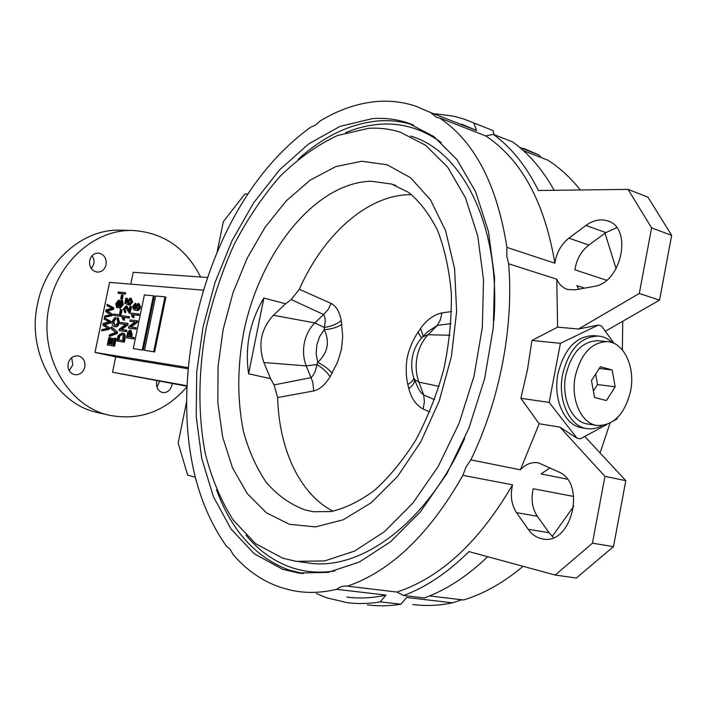 <?xml version="1.0" encoding="UTF-8"?>
<svg xmlns="http://www.w3.org/2000/svg" width="707" height="707" viewBox="0 0 707 707"><rect width="100%" height="100%" fill="white"/><g stroke="black" fill="none" stroke-linecap="round" stroke-linejoin="round"><path stroke-width="1.06" d="M274.069 384.917L311 377.644C313.988 375.072 315.941 370.707 316.851 364.547L317.743 362.338C327.818 352.758 329.992 341.87 324.248 329.692L324.248 327.447C325.697 321.773 325.476 317.461 323.594 314.527L328.119 309.604L331.141 303.444C336.267 306.193 339.643 311.893 341.26 320.545L342.701 336.417L341.463 349.329L337.637 361.931L330.072 376.831C325.114 384.794 319.661 389.504 313.705 390.953L277.63 397.546L274.069 384.917L270.569 378.669L248.599 373.8L263.879 298.071L285.619 303.771L291.213 299.547L299.344 289.278C323.232 235.06 367.057 194.929 410.157 194.646L411.545 194.646M429.741 411.934L423.14 409.061C416.087 405.155 411.315 398.359 408.814 388.682L407.798 384.449C405.88 375.868 405.694 366.898 407.223 357.539C409.335 348.277 412.941 339.828 418.031 332.193L421.505 338.026M418.031 332.193L420.594 328.455C426.692 319.926 433.789 314.739 441.893 312.909L440.381 319.838L437.288 325.423L427.514 331.83L424.845 334.544M630.617 390.891C635.434 367.393 624.21 342.718 607.631 341.649C591.768 341.967 580.977 353.5 575.242 376.248C570.443 399.579 581.375 423.652 597.062 425.473C613.667 425.755 624.847 414.222 630.617 390.891M607.631 341.649L598.157 340.739C582.312 341.048 571.53 352.493 565.83 375.09C561.049 398.262 571.981 422.176 587.658 423.997L597.062 425.473M612.607 342.798C608.409 338.847 603.707 336.612 598.493 336.081C580.924 336.461 568.976 349.178 562.639 374.25C557.328 399.985 569.462 426.515 586.828 428.592C592.006 429.379 597.123 428.38 602.17 425.587M598.493 336.081L593.8 335.648C576.24 336.019 564.301 348.692 557.982 373.676C552.688 399.322 564.813 425.773 582.17 427.85L586.828 428.592M429.582 595.939L463.527 599.978C483.827 593.827 503.676 582.612 523.065 566.316M461.812 599.775L452.462 602.824L406.675 597.486L400.878 604.22L380.216 601.896L386.013 595.082L336.629 589.329L338.733 587.862L342.409 586.333L346.156 585.997L396.963 592.059C440.823 577.548 479.346 541.801 512.54 484.808L462.908 475.36L466.072 466.912L470.835 459.877C499.831 400.197 513.901 326.599 508.651 263.782L506.76 256.067L506.91 247.406L554.889 263.216C544.496 201.999 521.448 159.57 485.753 135.938L439.515 117.883L436.537 117.335L430.528 112.51L415.857 106.191C402.813 101.879 389.469 100.35 375.806 101.596C356.841 103.469 338.291 109.93 320.165 120.985L315.49 125.104L310.735 127.145C274.749 153.331 245.568 190.483 223.2 238.604L217.659 251.118C197.253 300.325 186.913 351.034 186.63 403.246L186.904 416.626C188.972 468.467 202.122 511.621 226.364 546.096L230.146 549.251L233.01 554.421C250.773 575.153 272.434 587.517 298.009 591.503C310.373 593.217 323.249 592.493 336.629 589.329M606.783 424.553L580.182 438.914L577 438.19L559.891 427.125L604.962 476.359L592.422 543.188L555.225 575.056L468.944 551.601C447.849 572.546 426.082 587.19 403.626 595.524L396.963 592.059M573.748 496.464L533.246 488.749C530.842 499.301 532.203 508.474 537.347 516.287L549.047 532.716L553.493 537.559M512.54 484.808C510.101 495.483 511.426 504.763 516.525 512.655L528.147 529.251C531.602 534.121 535.897 537.223 541.023 538.566L542.384 538.849C571.503 545.963 586.766 482.978 558.61 471.896L538.442 462.864C531.885 461.733 525.867 464.048 520.387 469.802L539.176 423.767L520.856 398.306L527.51 369.487L531.92 340.465L557.584 327.155L556.78 279.203L508.651 263.782M556.78 279.203C559.175 284.576 562.843 288.023 567.801 289.517L575.251 289.826L593.739 286.468C621.86 283.233 633.225 226.956 607.083 220.752C600.093 218.737 593.04 220.31 585.926 225.445L568.896 238.135C561.19 244.268 556.515 252.629 554.889 263.216M616.663 227.645L605.89 232.612L588.86 245.073C581.163 251.109 576.505 259.354 574.906 269.818L606.544 280.246M584.627 288.12L576.868 285.637L578.83 289.172M159.517 381.25L157.007 387.471M172.163 383.548L171.96 385.112C170.414 390.414 167.276 392.889 162.557 392.535C157.97 391.068 156 387.533 156.654 381.93L156.954 380.781M71.672 357.671L72.803 364.847L69.224 370.733M84.805 367.021C83.152 372.536 79.758 375.09 74.633 374.683C69.631 373.119 67.474 369.416 68.146 363.557C69.772 358.113 73.113 355.55 78.159 355.868C83.258 357.371 85.476 361.091 84.805 367.021M92.078 255.713L93.686 258.983L94.066 262.076L93.845 263.941L91.371 268.731M106.085 264.718C104.724 269.588 101.79 272.062 97.266 272.124C91.592 270.887 89.055 267.007 89.665 260.476C91 255.678 93.89 253.212 98.317 253.071C104.097 254.237 106.686 258.126 106.085 264.718M186.993 386.756C165.677 411.28 139.995 420.815 109.965 415.38C68.111 407.161 37.948 354.737 49.34 305.026C57.947 261.228 95.958 228.732 133.278 230.509C163.564 232.674 186.012 248.166 200.611 276.994M109.965 415.38L97.805 412.588C56.268 404.413 26.345 352.678 37.604 303.665C46.096 260.476 83.762 228.441 120.8 230.199L133.278 230.509M282.694 569.303L298.186 572.979L327.986 572.414L359.253 562.074L390.582 541.748L420.391 511.85L447.01 473.451L468.865 428.309L484.613 378.775L493.327 327.597L494.564 277.621L488.457 231.543L475.599 191.65L456.978 159.623L433.833 136.522L407.506 122.797C396.088 119.103 384.387 117.707 372.421 118.626L339.979 126.394L308.597 143.963L279.512 169.91L253.707 202.715L231.967 240.848L214.919 282.8L203.033 327.067L196.705 372.156L196.219 416.538L201.769 458.613L213.417 496.712L231.065 529.066L254.37 553.855L282.694 569.303M368.303 128.365L337.416 135.541C317.054 145.094 297.797 158.845 279.645 176.794C262.447 196.705 247.256 219.303 234.079 244.595C222.245 270.967 212.993 298.513 206.329 327.226C198.278 370.565 197.748 413.895 205.207 453.178C211.614 478.453 220.991 500.821 233.354 520.281L255.66 543.718L282.694 558.177L296.286 561.367L324.716 560.916L354.543 551.08L384.414 531.691L412.826 503.163L438.181 466.532L459.002 423.484L474.008 376.257L482.315 327.465L483.526 279.822L477.729 235.891L465.489 197.827L447.743 167.285L425.649 145.28L400.489 132.262C390.008 128.913 379.279 127.614 368.303 128.365M430.528 112.51L476.615 130.556L461.715 124.158M519.645 147.401L538.699 154.86L523.551 148.382M316.365 593.58L326.687 597.795L346.951 602.611C357.671 604.061 368.762 603.822 380.216 601.896M367.446 604.874C378.236 606.314 389.38 606.102 400.878 604.22M133.287 348.604L143.185 350.168L154.338 296.003L153.41 295.765L144.369 294.925L133.287 348.604L143.185 350.168M108.18 311.522L112.51 314.262L112.21 315.684L104.512 317.31L104.777 316.011L110.557 314.695L105.688 311.646L106.059 309.852L111.909 308.217L106.943 305.61L107.208 304.31L113.836 307.872L113.535 309.304L107.517 311.142L108.18 311.522L107.278 311.31L112.51 314.262M105.37 325.079L109.682 327.889L109.382 329.312L101.693 330.858L101.967 329.55L107.738 328.322L102.877 325.185L103.249 323.391L109.081 321.835L104.132 319.149L104.397 317.841L111.008 321.491L110.707 322.931L104.698 324.681L105.37 325.079L104.459 324.867L109.682 327.889M139.023 303.701L140.613 307.165C139.562 309.896 138.236 310.983 136.637 310.408L135.046 310.081C133.482 310.055 132.775 308.729 132.916 306.104L135.152 303.338L134.966 304.673L133.57 306.334L133.915 308.208L135.638 309.003L135.32 306.361L138.104 303.471L139.694 306.944C138.634 309.675 137.308 310.762 135.709 310.187L135.046 310.081M135.152 303.338L136.071 303.568L135.885 304.867M134.966 304.673L135.877 304.894L134.489 306.564L134.843 308.429L135.629 309.003M131.069 298.336L132.66 302.057L130.115 305.132L129.195 304.911L129.381 303.586L131.06 301.774L130.309 299.529M130.539 299.662L128.93 301.65L128.833 304.832L127.914 304.611L124.794 303.276L125.846 298.195L127.516 298.495L126.694 302.472L127.269 302.72M126.235 305.99L127.004 306.158L129.178 310.028M130.707 306.423L129.301 313.192L125.722 307.245L124.114 309.039L125.042 311.195L124.688 312.503L123.451 308.915L126.085 305.937L128.913 311.292L129.938 306.343L131.626 306.644L129.955 313.351M126.164 307.501L125.033 309.259L125.66 311.336M125.042 311.195L125.961 311.416L125.607 312.715L124.688 312.503M129.54 316.718L129.266 318.044L124.114 317.425L124.582 320.174L122.903 319.864L121.869 316.577L122.046 315.72L129.54 316.718M120.464 323.779L120.729 322.463L127.216 323.276L126.924 324.699L120.65 329.374L126.739 330.275L126.465 331.592L119.987 330.726L119.068 330.514L119.359 329.117L125.616 324.433L120.464 323.779L125.51 324.513M127.216 323.276L128.135 323.497L127.843 324.911L121.675 329.506M122.771 333.13L123.08 333.191C124.856 333.412 125.51 335.153 125.051 338.432L124.273 342.188L116.885 341.03L118.166 335.472L122.152 332.979C123.937 333.2 124.591 334.95 124.123 338.22L123.345 341.976L116.885 341.03M203.607 290.197L109.55 282.385L94.994 352.422L188.336 367.622M109.62 337.619L108.339 343.814L110.31 344.106L111.529 338.229L112.272 338.335L111.052 344.221L113.191 344.548L114.516 338.149L116.187 338.467L114.587 346.174L107.331 345.007L108.887 337.513L110.539 337.822L109.267 343.956M112.272 338.335L113.182 338.538L111.98 344.362M111.971 327.253L117.512 332.06L117.229 333.421L110.098 336.285L109.178 336.081L109.461 334.738L115.692 332.502L110.778 328.393L111.061 327.041L111.971 327.253M117.397 317.682L118.67 322.251C117.618 325.538 116.187 326.961 114.375 326.519L114.101 326.475C112.431 326.192 111.777 324.478 112.166 321.314L114.879 317.549L114.781 318.875L112.89 321.464L114.375 325.167L116.461 324.813L117.91 322.198L116.964 318.972L117.397 317.682L118.316 317.903L119.58 322.463C118.537 325.75 117.106 327.173 115.294 326.731L114.72 326.607M114.879 317.549L115.798 317.761L115.692 319.087L113.8 321.676L114.852 325.238M122.117 309.807L120.764 316.347L113.474 315.375L113.747 314.076L119.368 314.739L120.455 309.507L122.117 309.807M121.639 300.148L122.417 300.334L123.31 304.461L120.278 308.429L119.359 308.208L119.545 306.9L121.666 304.045L121.277 301.429M121.586 301.712L120.155 304.62L117.424 307.748M121.1 301.385L116.637 307.572L115.798 303.771L118.493 300.122L119.403 300.342L119.218 301.659L117.459 304.028L117.521 306.202M123.177 295.234L122.364 299.149L120.703 298.849L121.516 294.934L123.177 295.234M119.907 293.476L118.06 293.281L118.325 291.982L120.04 292.265M125.643 292.804L125.369 294.112L119.792 293.449L120.066 292.141L125.643 292.804M133.314 337.416L134.242 337.619L133.968 338.962L126.447 337.813L127.817 331.848L130 330.107L131.21 334.331L130.654 337.036L133.314 337.416L133.04 338.75L126.447 337.813M130.919 330.319L132.138 334.544L131.59 337.168M129.876 321.234L130.15 319.909L136.76 320.713L136.469 322.145L130.088 326.873L136.274 327.774L136 329.108L129.399 328.242L128.471 328.03L128.762 326.616L135.134 321.879L129.876 321.234L135.019 321.968M136.76 320.713L137.688 320.925L137.397 322.357L131.122 327.005M139.102 314.094L138.828 315.428L133.57 314.818L134.056 317.593L132.359 317.284L131.29 313.961L131.467 313.104L139.102 314.094M144.511 350.31L154.63 351.909L165.906 297.081L164.97 296.843L155.699 295.986L144.511 350.31L154.63 351.909M346.881 597.026C359.448 598.749 372.483 598.104 386.013 595.082M412.791 604.476C425.57 606.217 438.791 605.669 452.462 602.824M552.255 536.445L573.792 506.212M347.473 586.174C390.962 571.088 429.441 534.147 462.908 475.36M94.994 352.422L115.718 356.894L188.221 368.789M115.718 356.894L112.546 372.244L187.037 385.757M195.335 477.198L187.655 475.113L178.164 443.05L186.639 401.532M112.546 372.244L187.01 386.252M470.835 459.877L520.387 469.802M550.037 467.84L541.067 473.937L567.288 479.187M600.084 452.975L610.008 423.175M622.381 349.965L622.743 321.252M506.91 247.406C497.109 184.713 474.644 141.533 439.515 117.883M616.115 268.757L605.042 233.239M580.297 189.962C570.558 177.704 559.794 167.798 548.005 160.242L523.339 150.609M485.753 135.938L493.274 134.339L512.646 141.948C528.739 153.516 542.578 169.627 554.173 190.289M493.274 134.339C511.214 147.321 526.247 166.039 538.372 190.483L628.063 189.379L647.966 197.173L671.65 235.369L659.543 300.13L605.307 331.256M483.544 126.792L492.973 130.53L494.113 134.666M435.123 113.739L454.044 116.275L464.34 119.2L473.717 122.921L476.615 130.556M216.987 252.744L223.315 221.689L244.808 194.08L247.918 194.045M207.672 277.489L133.234 272.275L130.777 284.143M492.973 130.53L473.717 122.921M617.282 417.81L617.061 419.004L613.959 420.674M577 438.19L549.153 402.407L560.404 343.319L598.387 325.043L601.516 325.989L614.083 343.425M520.856 398.306L549.153 402.407M539.176 423.767L559.891 427.125M184.386 275.863L185.879 275.96M299.512 561.782L307.085 562.763C359.165 572.104 427.019 524.081 464.676 438.384M493.928 320.686C500.909 225.931 462.184 150.989 410.705 136.08M263.879 298.071C249.827 321.517 244.728 346.766 248.599 373.8M332.997 511.188C299.3 493.884 279.009 448.636 277.63 397.546M538.699 154.86L541.306 157.626M285.619 303.771L273.388 315.278C261.016 328.773 257.843 344.521 263.879 362.523L270.569 378.669M531.92 340.465L560.404 343.319M598.387 325.043L578.512 329.011L557.584 327.155M403.626 595.524L424.368 597.963C446.117 590.036 467.23 576.285 487.697 556.701M592.422 543.188L613.482 546.635L625.81 480.663L584.742 436.449M613.482 546.635L576.338 578.026L555.225 575.056M628.063 189.379L651.598 227.893L639.287 293.485L578.512 329.011M651.598 227.893L671.65 235.369M639.287 293.485L659.543 300.13M604.962 476.359L625.81 480.663M606.429 400.551L615.161 386.8L612.182 369.973L600.376 366.739L591.485 380.543L594.56 397.528L606.429 400.551M593.385 391.033L597.539 384.555L615.161 386.8M599.253 368.48L612.182 369.973M597.539 384.555L595.648 374.074M115.268 338.255L113.668 345.97L114.587 346.174M113.668 345.97L107.331 345.007M111.061 327.041L117.512 332.06M116.593 331.857L116.31 333.209L117.229 333.421M116.31 333.209L109.178 336.081M112.89 321.464L113.8 321.676M114.781 318.875L115.692 319.087M114.375 326.519L115.294 326.731M118.67 322.251L119.58 322.463M121.206 309.586L119.845 316.135L120.764 316.347M119.845 316.135L113.474 315.375M118.493 300.122L118.308 301.438L116.549 303.807L116.991 306.281L117.804 305.954L119.421 301.862L121.348 300.077L122.399 304.24L123.31 304.461M122.399 304.24L119.359 308.208M116.549 303.807L117.459 304.028M118.308 301.438L119.218 301.659M116.788 307.598L117.698 307.81M122.267 295.005L121.454 298.928L122.364 299.149M121.454 298.928L120.703 298.849M119.236 292.071L118.97 293.37L119.881 293.591M118.97 293.37L118.06 293.281M124.724 292.574L124.459 293.882L125.369 294.112M124.459 293.882L119.792 293.449M122.859 340.544L123.045 334.968L121.569 334.243L118.873 335.825L117.91 339.828L122.859 340.544M124.123 338.22L125.051 338.432M123.345 341.976L124.273 342.188M121.569 334.243L122.072 334.358M122.258 334.42L119.792 336.037L118.847 339.961M118.873 335.825L119.792 336.037M118.369 337.601L119.289 337.813M125.811 330.063L125.537 331.389L126.465 331.592M126.924 324.699L127.843 324.911M125.537 331.389L119.068 330.514M128.621 316.497L128.347 317.823L123.195 317.204L123.663 319.962L124.582 320.174M123.663 319.962L122.903 319.864M123.195 317.204L124.114 317.425M128.347 317.823L129.266 318.044M128.055 309.189L128.974 309.41M124.114 309.039L125.033 309.259M129.301 313.192L130.221 313.413M126.597 298.266L125.775 302.251L127.278 302.896L127.41 300.996L130.15 298.115L131.741 301.827L132.66 302.057M131.741 301.827L129.195 304.911M125.775 302.251L126.694 302.472M129.911 299.432L128.011 301.429L128.276 303.303L129.195 303.524M128.276 303.303L127.914 304.611M128.011 301.429L128.93 301.65M129.876 336.93L130.459 334.146L129.761 331.442L128.055 333.845L127.49 336.594L129.876 336.93M133.04 338.75L133.968 338.962M131.21 334.331L132.138 334.544M130.282 331.68L128.427 336.726M135.346 327.553L135.072 328.896L136 329.108M136.469 322.145L137.397 322.357M135.072 328.896L128.471 328.03M138.174 313.873L137.9 315.207L132.651 314.597L133.128 317.372L134.056 317.593M133.128 317.372L132.359 317.284M132.651 314.597L133.57 314.818M137.9 315.207L138.828 315.428M136.946 308.959L138.987 306.944L138.068 304.841L135.947 306.705L136.946 308.959M135.709 310.187L136.637 310.408M139.694 306.944L140.613 307.165M133.915 308.208L134.843 308.429M133.57 306.334L134.489 306.564M134.136 305.141L135.055 305.362M135.947 306.705L136.866 306.935L137.299 308.959M138.466 305.026L136.866 306.935M108.772 327.677L108.471 329.108L109.382 329.312M104.397 317.841L110.098 321.287L109.797 322.719L103.796 324.478L104.698 324.681M103.796 324.478L104.459 324.867M109.797 322.719L110.707 322.931M110.098 321.287L111.008 321.491M108.471 329.108L101.693 330.858M111.6 314.049L111.299 315.472L112.21 315.684M107.208 304.31L112.926 307.66L112.625 309.092L106.607 310.93L107.517 311.142M106.607 310.93L107.278 311.31M112.625 309.092L113.535 309.304M112.926 307.66L113.836 307.872M111.299 315.472L104.512 317.31M142.248 349.965L153.41 295.765M153.693 351.706L164.97 296.843M330.072 376.831C327.306 372.244 322.896 368.153 316.851 364.547L306.272 365.899L312.803 382.169L313.705 390.953M423.14 409.061L424.394 401.788L423.714 394.983L434.584 399.641M341.896 324.354C337.274 327.385 331.397 329.17 324.248 329.692L319.608 336.647L316.816 344.981L316.179 353.845L317.743 362.338C324.142 365.625 328.949 369.284 332.166 373.323M263.879 362.523L306.272 365.899C303.453 358.688 302.808 351.017 304.355 342.886C306.06 334.791 309.56 328.145 314.854 322.931L324.248 327.447C331.194 326.501 336.859 324.204 341.26 320.545M408.814 388.682C412.897 385.571 414.779 382.567 414.443 379.668L418.668 389.221L420.939 392.518L423.714 394.983L418.898 382.107L439.065 386.384M407.798 384.449C411.474 382.301 413.471 380.11 413.807 377.892M420.594 328.455L423.237 336.178M450.978 323.603L437.288 325.423L428.15 334.738C422.609 340.509 418.924 347.853 417.086 356.779C415.424 365.749 416.025 374.189 418.898 382.107L414.364 379.412L414.037 378.537M449.891 335.251L428.15 334.738L422.494 336.939M441.893 312.909L451.561 311.557M299.344 289.278L331.141 303.444M528.147 529.251L549.047 532.716M568.896 238.135L588.86 245.073M216.492 489.695C231.428 530.665 255.651 557.461 289.145 570.098L303.285 573.571M407.506 122.797L413.63 125.13C402.186 121.418 390.467 120.013 378.475 120.906C350.23 123.566 323.506 136.336 298.301 159.199M245.983 535.19C258.833 550.762 274.113 561.588 291.832 567.668C305.318 572.157 319.679 573.253 334.924 570.956M441.221 142.522C422.247 128.745 401.823 122.665 379.959 124.264C368.462 125.121 357.044 127.905 345.696 132.633M395.947 185.561L391.422 184.006L370.804 181.213C314.253 183.113 259.345 253.716 243.517 333.138C237.225 367.737 237.207 400.524 243.473 431.5C248.82 450.986 256.473 468.034 266.451 482.651C277.665 495.51 290.665 504.648 305.459 510.074L313.608 511.762M361.754 161.24L335.666 166.631L310.187 180.144L286.362 200.753L265.098 227.247L247.114 258.364L232.992 292.804L223.191 329.241L218.056 366.35L217.836 402.751L222.643 437.041L232.488 467.787L247.194 493.521L266.389 512.805L289.437 524.302L315.428 526.892L343.142 519.813L371.078 502.854L397.555 476.456L420.806 441.848L439.197 401.028L451.42 356.567L456.625 311.425L454.574 268.572L445.596 230.694L430.536 199.931L410.599 177.722L387.189 164.802L361.754 161.24M585.926 225.445L605.89 232.612M516.525 512.655L537.347 516.287M119.236 304.399L120.155 304.62M128.055 333.845L128.983 334.049M104.592 324.248L105.493 324.46M107.402 310.691L108.312 310.903M273.388 315.278L314.854 322.931L323.594 314.527L291.213 299.547M414.443 379.668L414.364 379.412C411.607 372.076 410.979 364.485 412.481 356.655C414.099 348.657 417.687 341.826 423.254 336.17L424.801 334.597M301.88 573.439L298.186 572.979M313.422 511.735L330.894 511.55C344.707 508.519 359.121 501.546 374.136 490.631C389.036 477.331 402.884 460.54 415.672 440.249C427.399 418.332 436.776 394.656 443.81 369.222C449.219 343.416 451.729 318.132 451.331 293.378C449.245 269.606 444.606 248.493 437.421 230.04C429.025 213.664 419.366 201.08 408.416 192.304L391.422 184.006M607.083 220.752L608.612 221.309M115.02 326.687L114.101 326.475M122.417 300.334L121.507 300.113M117.548 307.784L116.637 307.572M123.08 333.191L122.152 332.979M127.004 306.158L126.085 305.937M130.088 313.395L129.16 313.174M131.308 298.381L130.397 298.151M131.095 330.355L130.168 330.134M139.279 303.745L138.351 303.524"/></g></svg>
